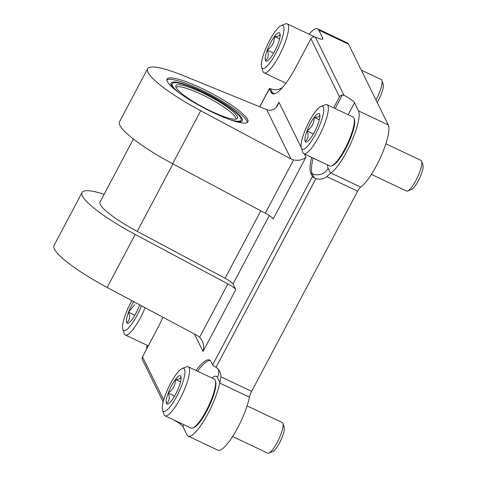 <?xml version="1.0" encoding="UTF-8"?>
<svg xmlns="http://www.w3.org/2000/svg" width="477" height="477" viewBox="0 0 477 477"><rect width="100%" height="100%" fill="white"/><g stroke="black" fill="none" stroke-linecap="round" stroke-linejoin="round"><path stroke-width="0.72" d="M104.135 194.27A67.764 12.235 27.9 0 0 82.08 192.481A67.764 12.235 27.9 0 0 135.2 234.445L107.134 287.458A67.764 12.235 -152.1 0 1 54.014 245.494L82.08 192.481M135.2 234.445L227.881 283.893A10.166 1.836 27.9 0 1 235.793 289.652L203.047 351.501C204.061 347.685 203.774 344.06 202.17 340.62L199.654 337.203L197.412 335.623L107.134 287.458M235.793 289.652L233.014 284.012A10.166 1.836 27.9 0 0 225.108 278.252L137.233 231.369A47.432 8.562 27.9 0 1 100.051 201.992L133.387 139.034M311.672 157.392A42.352 10.077 -64.7 0 0 310.771 173.014L312.447 176.418L212.647 364.905L210.971 361.5A42.352 10.077 -64.7 0 0 209.594 360.034A42.352 10.077 -64.7 0 0 196.077 370.504M333.685 107.838L339.493 96.873A3.387 3.232 153.8 0 1 342.331 95.024L335.176 108.541M309.042 34.171A35.572 8.467 -64.7 0 1 317.622 28.858A35.572 8.467 -64.7 0 1 318.779 30.093L322.798 38.267A11.859 2.141 -152.1 0 1 322.869 38.887A11.859 2.141 -152.1 0 1 315.422 37.188L313.741 36.914A3.387 3.232 -26.2 0 0 310.903 38.762L296.092 66.738A42.352 10.077 -64.7 0 1 272.391 93.671A42.352 10.077 -64.7 0 1 271.014 92.204L269.338 88.8L259.804 106.812M163.176 401.908L142.432 359.73A3.387 3.232 153.8 0 1 142.498 356.832L157.309 328.85A42.352 10.077 -64.7 0 0 162.925 317.223M315.422 37.188L344.042 95.37A11.859 2.141 -152.1 0 1 354.512 102.734L358.531 110.908L388.278 124.98L348.526 44.17A35.572 8.467 -64.7 0 0 347.369 42.936L317.622 28.858M344.042 95.37L342.331 95.024M282.539 87.422A11.859 11.317 153.8 0 1 271.926 89.193L270.441 88.716A3.387 0.614 27.9 0 0 269.32 88.621A3.387 0.614 27.9 0 0 269.338 88.8M358.531 110.908A35.572 8.467 -64.7 0 1 351.269 142.277A35.572 8.467 -64.7 0 1 330.913 173.008A6.773 1.61 -64.7 0 0 330.561 173.288L326.84 176.639A11.859 11.317 -26.2 0 1 315.923 178.631L314.319 177.909A3.387 0.614 -152.1 0 1 312.447 176.418M212.647 364.905A3.387 0.614 27.9 0 0 214.519 366.396L216.015 367.326A11.859 11.317 -26.2 0 1 219.766 371.589A11.859 11.317 -26.2 0 1 220.875 376.782L251.653 391.349L357.625 191.205A6.773 1.61 -64.7 0 1 360.66 187.079A35.572 8.467 -64.7 0 0 381.016 156.355A35.572 8.467 -64.7 0 0 388.278 124.98M172.513 419.325A11.859 2.141 27.9 0 1 182.983 426.694L187.008 434.869A35.572 8.467 -64.7 0 0 188.165 436.103A35.572 8.467 -64.7 0 0 204.866 419.194A35.572 8.467 -64.7 0 0 219.694 383.067L249.435 397.138A35.572 8.467 -64.7 0 1 234.606 433.271A35.572 8.467 -64.7 0 1 217.911 450.175L188.165 436.103M147.077 345.288A35.572 8.467 -64.7 0 0 146.63 349.021M251.653 391.349A6.773 1.61 -64.7 0 0 249.435 397.138M218.46 369.556A11.859 11.317 -26.2 0 1 217.411 377.438L219.849 382.387A6.773 1.61 -64.7 0 0 219.694 383.067M219.849 382.387L220.875 376.782M276.332 107.134L278.944 102.203L277.87 104.874C275.688 108.696 272.766 110.485 269.106 110.241L266.726 109.638L183.436 75.67A67.764 12.235 27.9 0 0 147.578 68.789A67.764 12.235 27.9 0 0 200.692 110.747L290.97 158.919L293.534 159.896C298.608 160.904 302.752 159.98 305.96 157.124L273.214 218.973A10.166 1.836 27.9 0 0 265.307 213.207L172.626 163.76A67.764 12.235 27.9 0 1 119.506 121.796L147.578 68.789M213.493 112.751A45.738 8.258 -152.1 0 1 167.039 79.093A45.738 8.258 -152.1 0 1 211.323 93.2A45.738 8.258 -152.1 0 1 247.885 121.897A45.738 8.258 -152.1 0 1 213.493 112.751M166.855 79.939A45.738 8.258 -152.1 0 1 210.542 94.673A45.738 8.258 -152.1 0 1 247.289 122.523M174.296 89.026A40.33 7.28 -152.1 0 1 170.873 83.88A40.33 7.28 -152.1 0 1 210.089 95.531A40.33 7.28 -152.1 0 1 241.761 121.414A40.33 7.28 -152.1 0 1 235.59 121.48M179.179 92.818A38.965 7.036 -152.1 0 1 172.245 83.737A38.965 7.036 -152.1 0 1 209.969 95.752A38.965 7.036 -152.1 0 1 241.118 120.198A38.965 7.036 -152.1 0 1 229.705 119.566M211.275 111.308A34.857 6.29 -152.1 0 1 175.733 86.337A34.857 6.29 -152.1 0 1 209.624 96.408A34.857 6.29 -152.1 0 1 237.003 118.779A34.857 6.29 -152.1 0 1 211.275 111.308M176.055 87.44A33.879 6.118 -152.1 0 1 208.765 98.035A33.879 6.118 -152.1 0 1 235.912 119.131M166.431 403.47A15.652 3.727 115.3 0 1 168.244 393.036A15.652 3.727 115.3 0 1 175.447 379.436C179.626 379.525 181.421 378.464 180.837 376.264A15.652 3.727 115.3 0 1 180.95 376.544A15.652 3.727 115.3 0 1 179.024 386.698A15.652 3.727 115.3 0 1 171.821 400.304A15.652 3.727 115.3 0 1 167.97 403.971A15.652 3.727 115.3 0 1 166.431 403.47C169.424 401.157 170.033 397.681 168.244 393.036C173.032 389.649 175.435 385.112 175.447 379.436A15.652 3.727 115.3 0 1 180.837 376.264M162.717 410.482A23.719 5.641 115.3 0 1 162.55 410.059A23.719 5.641 115.3 0 1 168.53 387.455A23.719 5.641 115.3 0 1 182.22 368.494A23.719 5.641 115.3 0 1 179.042 391.635A23.719 5.641 115.3 0 1 162.717 410.482M182.22 368.494L186.418 366.849A27.106 6.451 115.3 0 1 188.2 366.777A27.106 6.451 115.3 0 1 182.435 394.032A27.106 6.451 115.3 0 1 165.012 415.777A27.106 6.451 115.3 0 1 164.136 414.835A27.106 6.451 115.3 0 1 163.939 414.352L162.55 410.059M188.2 366.777L214.227 379.09A27.106 6.451 115.3 0 1 215.306 380.515A27.106 6.451 115.3 0 1 208.467 406.35A27.106 6.451 115.3 0 1 192.821 428.024A27.106 6.451 115.3 0 1 191.044 428.09L165.012 415.777M215.306 380.515L215.652 381.588A26.259 6.249 115.3 0 1 209.027 406.619A26.259 6.249 115.3 0 1 193.877 427.613L192.821 428.024M247.098 405.891L282.253 422.527A16.939 4.031 115.3 0 1 282.927 423.415A16.939 4.031 115.3 0 1 278.651 439.561A16.939 4.031 115.3 0 1 268.873 453.108A16.939 4.031 115.3 0 1 267.758 453.15L232.609 436.515M282.927 423.415L284.203 427.362A13.821 3.291 115.3 0 1 280.714 440.539A13.821 3.291 115.3 0 1 272.737 451.594L268.873 453.108M180.55 381.85L175.447 379.436M174.6 396.047L168.244 393.036M305.214 141.359A15.652 3.727 115.3 0 1 307.027 130.925A15.652 3.727 115.3 0 1 314.23 117.324C318.403 117.408 320.204 116.352 319.62 114.152A15.652 3.727 115.3 0 1 319.727 114.432A15.652 3.727 115.3 0 1 317.801 124.586A15.652 3.727 115.3 0 1 310.599 138.187A15.652 3.727 115.3 0 1 306.753 141.86A15.652 3.727 115.3 0 1 305.214 141.359C308.208 139.045 308.816 135.569 307.027 130.925C311.815 127.532 314.218 123 314.23 117.324A15.652 3.727 115.3 0 1 319.62 114.152M301.5 148.371A23.719 5.641 115.3 0 1 301.333 147.948A23.719 5.641 115.3 0 1 307.313 125.344A23.719 5.641 115.3 0 1 321.003 106.377A23.719 5.641 115.3 0 1 317.819 129.517A23.719 5.641 115.3 0 1 301.5 148.371M321.003 106.377L325.201 104.731A27.106 6.451 115.3 0 1 326.983 104.666A27.106 6.451 115.3 0 1 321.218 131.92A27.106 6.451 115.3 0 1 303.795 153.666A27.106 6.451 115.3 0 1 302.913 152.723A27.106 6.451 115.3 0 1 302.722 152.241L301.333 147.948M326.983 104.666L353.01 116.978A27.106 6.451 115.3 0 1 354.083 118.403A27.106 6.451 115.3 0 1 347.244 144.239A27.106 6.451 115.3 0 1 331.604 165.907A27.106 6.451 115.3 0 1 329.822 165.978L303.795 153.666M354.083 118.403L354.435 119.477A26.259 6.249 115.3 0 1 347.811 144.501A26.259 6.249 115.3 0 1 332.654 165.495L331.604 165.907M385.881 143.78L421.036 160.409A16.939 4.031 115.3 0 1 421.704 161.304A16.939 4.031 115.3 0 1 417.435 177.45A16.939 4.031 115.3 0 1 407.656 190.991A16.939 4.031 115.3 0 1 406.541 191.038L371.386 174.403M421.704 161.304L422.986 165.251A13.821 3.291 115.3 0 1 419.498 178.428A13.821 3.291 115.3 0 1 411.52 189.476L407.656 190.991M319.334 119.739L314.23 117.324M313.383 133.93L307.027 130.925M265.456 60.543A15.652 3.727 115.3 0 1 267.269 50.115A15.652 3.727 115.3 0 1 274.472 36.508C278.651 36.598 280.446 35.542 279.862 33.342A15.652 3.727 115.3 0 1 279.975 33.617A15.652 3.727 115.3 0 1 278.049 43.771A15.652 3.727 115.3 0 1 270.847 57.377A15.652 3.727 115.3 0 1 266.995 61.05A15.652 3.727 115.3 0 1 265.456 60.543C268.456 58.236 269.058 54.754 267.269 50.115C272.057 46.722 274.46 42.185 274.472 36.508A15.652 3.727 115.3 0 1 279.862 33.342M261.742 67.561A23.719 5.641 115.3 0 1 261.575 67.138A23.719 5.641 115.3 0 1 267.561 44.528A23.719 5.641 115.3 0 1 281.245 25.567A23.719 5.641 115.3 0 1 278.067 48.708A23.719 5.641 115.3 0 1 261.742 67.561M281.245 25.567L285.449 23.922A27.106 6.451 115.3 0 1 287.226 23.85A27.106 6.451 115.3 0 1 281.466 51.111A27.106 6.451 115.3 0 1 264.043 72.85A27.106 6.451 115.3 0 1 263.161 71.914A27.106 6.451 115.3 0 1 262.964 71.431L261.575 67.138M287.226 23.85L313.252 36.169A27.106 6.451 115.3 0 1 314.027 36.902M361.304 70.149L381.278 79.599A16.939 4.031 115.3 0 1 381.952 80.488A16.939 4.031 115.3 0 1 375.983 99.985M381.952 80.488L383.228 84.435A13.821 3.291 115.3 0 1 377.176 102.418M279.576 38.923L274.472 36.508M273.625 53.12L267.269 50.115M139.66 304.809A15.652 3.727 115.3 0 1 139.266 305.888A15.652 3.727 115.3 0 1 132.063 319.489A15.652 3.727 115.3 0 1 128.212 323.162A15.652 3.727 115.3 0 1 126.673 322.661C129.672 320.347 130.275 316.871 128.492 312.226L134.657 304.66M126.673 322.661A15.652 3.727 115.3 0 1 128.492 312.226A15.652 3.727 115.3 0 1 133.667 301.613M141.46 305.769A23.719 5.641 115.3 0 1 122.965 329.673A23.719 5.641 115.3 0 1 122.792 329.249A23.719 5.641 115.3 0 1 131.867 300.653M145.109 307.719A27.106 6.451 115.3 0 1 125.26 334.961A27.106 6.451 115.3 0 1 124.378 334.025A27.106 6.451 115.3 0 1 124.187 333.542L122.792 329.249M134.842 315.231L128.492 312.226M227.881 283.893L199.654 337.203M269.267 215.55L233.014 284.012M194.461 334.043L203.047 351.501M278.944 102.203L301.202 147.447M304.398 153.952L305.96 157.124M310.903 38.762L339.493 96.873M142.498 356.832L163.706 399.947M318.779 30.093L348.526 44.17M327.562 164.911A30.492 7.256 -64.7 0 0 328.128 168.339A11.859 11.317 -26.2 0 1 312.256 173.717L310.771 173.014M314.319 177.909L312.256 173.717A42.352 10.077 115.3 0 1 313.156 158.096M273.196 93.891A42.352 10.077 115.3 0 1 272.504 92.908L271.014 92.204M274.776 93.701A11.859 11.317 -26.2 0 1 272.504 92.908L270.441 88.716M315.923 178.631L216.015 367.326M330.913 173.008L360.66 187.079M326.84 176.639L357.625 191.205M266.726 109.638L290.97 158.919M200.692 110.747L172.626 163.76M293.534 159.896L265.307 213.207M197.561 371.207A42.352 10.077 115.3 0 1 210.279 360.511M211.967 378.022A30.492 7.256 115.3 0 1 217.411 377.438M182.983 426.694L184.009 424.763M322.798 38.267L322.315 39.18M348.18 114.695L354.512 102.734M330.561 173.288L328.128 168.339M260.812 210.81L225.108 278.252M172.936 163.927L137.233 231.369M269.32 88.621L259.709 106.77M172.245 83.737L171.368 85.395M241.118 120.198L240.235 121.862M264.043 72.85L285.914 83.201M125.26 334.961L148.299 345.867"/></g></svg>
